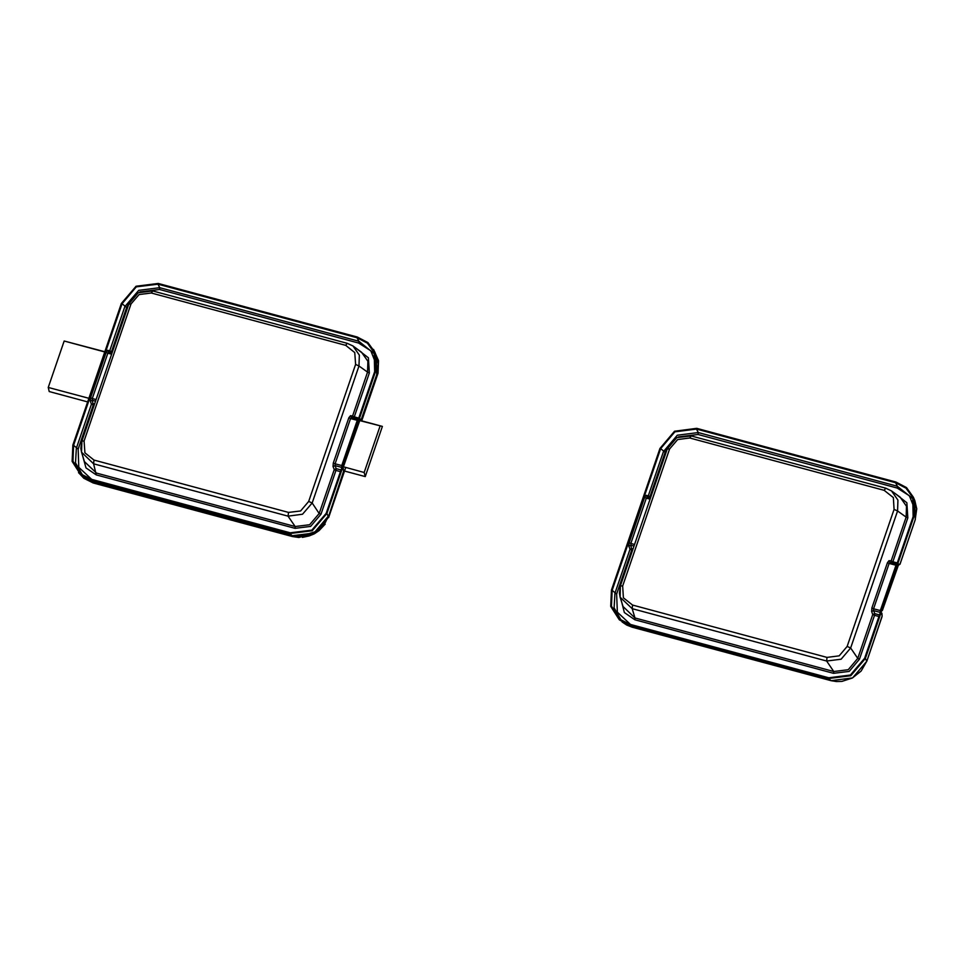 <?xml version="1.0" encoding="UTF-8"?>
<svg xmlns="http://www.w3.org/2000/svg" width="965" height="965" viewBox="0 0 965 965"><rect width="100%" height="100%" fill="white"/><g stroke="black" fill="none" stroke-linecap="round" stroke-linejoin="round"><path stroke-width="1.45" d="M158.2 283.445L357.303 337.026L367.93 342.635L374.89 352.249L375.349 371.851L326.846 513.513L312.178 530.762L290.007 533.561L90.903 479.979L80.746 474.768L72.194 461.415L72.858 445.155L121.361 303.493L136.041 286.243L158.2 283.445M91.156 479.267L81.253 474.189L72.942 461.198L73.581 445.348L122.085 303.685L136.367 286.894L157.958 284.156L357.05 337.75L367.424 343.214L374.179 352.575L374.625 371.658L326.122 513.32L311.84 530.111L290.26 532.849L91.156 479.267M359.487 420.04L361.453 419.196L376.724 374.601L376.278 355.603L374.89 352.249M80.746 474.768L93.388 482.126L292.491 535.72L313.963 533.006L328.221 516.263L326.846 513.513M94.063 405.288L93.195 405.059L78.117 449.099L78.804 467.253L91.832 479.448M340.416 471.596L335.965 470.389L320.947 514.261L310.621 526.408L295.013 528.374L96.271 474.889L85.957 467.868L82.532 455.323M376.109 364.119L370.813 350.838L358.642 343.106L159.539 289.524L139.829 291.973M130.938 299.488L126.62 307.449L111.542 351.489L112.398 351.718M356.194 348.329L368.353 357.774L369.318 372.96L354.3 416.82L358.751 418.026M112.012 352.864L110.818 352.539L109.805 350.693L124.883 306.653L138.743 290.332L159.732 287.679L157.958 284.156M159.539 289.524L159.732 287.679L358.823 341.26L374.77 354.143M82.58 475.214L75.559 462.886L76.38 448.303L91.458 404.263L94.618 403.659M341.755 467.663L341.719 465.625L357.231 420.318L358.341 419.244M345.675 345.373L151.203 293.034L139.069 294.566L131.047 304.011L84.124 441.041L84.884 452.85L94.003 460.112L288.475 512.451L300.61 510.919L308.643 501.462L355.554 364.444L354.806 352.635L345.675 345.373L347.159 343.275L352.949 346.001L359.366 355.144L359.028 366.037L355.554 364.444M357.919 420.451L350.584 418.52L351.501 417.519L350.488 415.674L352.563 416.024L367.581 372.164L359.028 366.037L312.117 503.067L302.528 514.261L288.113 516.13L288.475 512.451M96.271 474.889L93.641 463.791L81.591 452.259L84.438 461.584L96.452 473.043L295.206 526.528L288.113 516.13L93.641 463.791L94.003 460.112M295.013 528.374L295.206 526.528L309.656 524.731L319.21 513.464L312.117 503.067L308.643 501.462M151.203 293.034L152.796 290.996M131.047 304.011L128.791 304.072M84.124 441.041L81.856 440.945L81.603 452.259L80.867 448.351L81.856 440.945L128.767 303.915L138.272 292.733L152.687 290.935L347.159 343.275L352.949 346.013L361.549 352.165L367.967 361.308L367.581 372.164L369.318 372.96M361.453 419.196L359.849 420.318L361.453 419.196M343.817 465.588L360.259 419.087M343.311 468.266L343.576 471.101L343.226 468.845M350.488 415.674L348.86 417.724L333.335 463.043L333.07 466.529L335.036 465.613L335.072 463.839L342.406 465.757M341.308 467.301L335.036 465.613L336.194 468.676L334.228 469.593L333.07 466.529M358.365 419.16L353.576 417.881L354.3 416.82L352.563 416.024L353.576 417.881L351.501 417.519L357.774 419.208M111.554 354.191L107.827 353.19L108.731 352.189L107.718 350.331L106.09 352.394L90.577 397.701L90.312 401.199L92.266 400.27L92.314 398.497L96.042 399.51M380.089 426.048L364.203 472.452L365.216 476.638L382.417 426.373L359.342 420.463M104.859 351.682L64.136 341.007L104.775 351.948M64.136 341.007L48.25 387.423L88.877 398.364M343.492 466.879L364.203 472.452M48.25 387.423L49.263 391.609L87.658 401.947M344.553 471.077L365.216 476.638M359.957 420.33L361.006 420.619M361.766 420.812L382.417 426.373M290.007 533.561L292.395 536.045L314.168 533.283L328.969 516.589L345.772 467.506L328.969 516.589L317.364 531.884L298.945 537.469L292.395 536.504L93.291 482.922L78.563 472.741M373.6 349.607L378.582 360.753L378.015 373.178L361.67 421.09L377.617 374.504M293.975 536.082L299.041 536.697L316.93 531.245L328.172 516.396M376.676 374.746L378.256 366.181M80.252 474.358L93.279 482.922L292.383 536.504L298.873 537.457M376.724 374.601L360.922 420.885L377.05 374.697L378.449 362.792L374.637 351.682M696.742 428.376L895.846 481.969L906.485 487.566L913.433 497.192L913.891 516.794L865.4 658.444L850.72 675.705L828.561 678.504L629.457 624.922L619.289 619.711L610.736 606.358L611.412 590.097L659.903 448.435L674.583 431.186L696.742 428.376M629.699 624.198L619.807 619.12L611.484 606.141L612.124 590.291L660.627 448.629L674.921 431.838L696.501 429.099L895.604 482.681L905.966 488.157L912.721 497.506L913.179 516.601L864.676 658.251L850.382 675.054L828.802 677.78L629.699 624.198M898.029 564.983L900.007 564.139L915.266 519.544L914.82 500.533L913.433 497.192M619.289 619.711L631.942 627.069L831.046 680.651L852.517 677.949L866.775 661.206L865.4 658.444M632.606 550.231L631.749 550.002L616.671 594.042L617.359 612.196L630.374 624.379M878.958 616.526L874.507 615.332L859.489 659.204L849.164 671.338L833.567 673.317L634.813 619.832L624.343 612.57L621.134 599.699M914.663 509.062L909.356 495.769L897.197 488.037L698.093 434.455L678.383 436.916M669.481 444.419L665.162 452.38L650.084 496.432L650.953 496.661M894.736 493.272L906.895 502.705L907.872 517.891L892.854 561.763L897.305 562.957M650.555 497.795L649.361 497.482L648.347 495.624L663.425 451.584L677.297 435.275L698.274 432.61L696.501 429.099M698.093 434.455L698.274 432.61L897.378 486.203L913.312 499.086M621.134 620.145L614.102 607.829L614.934 593.246L630.012 549.206L633.161 548.603M880.309 612.606L880.273 610.568L896.401 564.163M884.23 490.317L689.758 437.977L677.623 439.509L669.589 448.954L622.678 585.984L623.426 597.793L632.558 605.043L827.029 657.382L839.164 655.85L847.186 646.405L894.109 509.375L893.349 497.566L884.23 490.317L885.701 488.218L891.503 490.944L897.908 500.087L897.583 510.98L894.109 509.375M896.473 565.381L889.139 563.464L890.044 562.462L889.03 560.605L891.117 560.967L906.135 517.095L897.583 510.98L850.66 647.998L841.07 659.204L826.655 661.073L827.029 657.382M634.813 619.832L635.006 617.986L632.184 608.734L620.145 597.202L622.98 606.515L635.006 617.986L833.748 671.471L826.655 661.073L632.184 608.734L632.558 605.043M833.567 673.317L833.748 671.471L848.211 669.674L857.752 658.395L850.66 647.998L847.186 646.405M689.758 437.977L691.338 435.939M669.589 448.954L667.334 449.015M622.678 585.984L620.399 585.876L620.145 597.202L619.421 593.294L620.399 585.876L667.322 448.858L676.815 437.676L691.23 435.878L885.701 488.218L891.503 490.944L900.092 497.096L906.521 506.239L906.135 517.095L907.872 517.891M900.007 564.139L898.391 565.261L900.007 564.139M882.36 610.519L898.801 564.018M881.853 613.209L882.131 616.032L881.769 613.788M889.03 560.605L887.402 562.667L871.89 607.974L871.624 611.472L873.578 610.543L873.627 608.77L880.961 610.7M879.851 612.232L873.578 610.543L874.736 613.607L872.77 614.536L871.624 611.472M896.907 564.103L892.13 562.812L892.854 561.763L891.117 560.967L892.13 562.812L890.044 562.462L896.316 564.151M650.096 499.134L646.369 498.121L647.286 497.12L646.273 495.274L644.632 497.325L629.12 542.644L628.854 546.142L630.821 545.213L630.857 543.44L634.584 544.441M328.546 516.359L343.444 471.801M298.873 536.685L302.503 536.576L292.552 535.744L93.448 482.162L90.903 479.979M126.62 307.449L122.085 303.685M107.718 350.331L111.542 351.489L110.818 352.539L108.731 352.189L111.94 353.045M90.312 401.199L91.458 404.263L93.195 405.059L92.266 400.27L95.487 401.138M78.117 449.099L73.581 445.348M358.642 343.106L358.823 341.26L357.05 337.75M106.09 352.394L107.827 353.19L92.314 398.497L90.577 397.701M348.86 417.724L350.584 418.52L335.072 463.839L333.335 463.043M320.947 514.261L319.21 513.464L334.228 469.593L335.965 470.389L336.194 468.676L340.971 469.955M359.499 420.016L343.866 465.456M83.533 477.072L88.225 480.148L93.521 482.162M882.131 616.032L866.775 661.206L881.998 616.744M866.727 661.339L861.13 671.085L852.397 678.081L841.806 681.435L836.293 681.555L831.106 680.687L828.561 678.504M831.167 680.687L632.003 627.105L629.457 624.922M665.162 452.38L660.627 448.629M646.273 495.274L650.084 496.432L649.361 497.482L647.286 497.12L650.494 497.988M628.854 546.142L630.012 549.206L631.749 550.002L630.821 545.213L634.029 546.081M616.671 594.042L612.124 590.291M897.197 488.037L897.378 486.203L895.604 482.681M644.632 497.325L646.369 498.121L630.857 543.44L629.12 542.644M887.402 562.667L889.139 563.464L873.627 608.77L871.89 607.974M859.489 659.204L857.752 658.395L872.77 614.536L874.507 615.332L874.736 613.607L879.525 614.898M899.959 564.272L915.266 519.544M915.23 519.677L916.75 508.844L914.82 500.546M898.041 564.947L882.408 610.387M622.075 622.003L626.768 625.091L632.063 627.105M376.736 374.685L378.208 363.914L376.278 355.603M343.576 471.101L343.504 471.728M328.969 516.589L328.655 517.469M325.157 524.091L319.029 530.641L314.216 533.826L309.15 535.985L302.443 537.36M78.479 472.657L83.786 478.23L93.279 482.922M328.233 516.335L325.386 522.342L319.041 529.628L314.144 532.97L307.895 535.551L299.041 536.697M373.552 349.499L378.57 360.669L378.015 373.178"/></g></svg>
